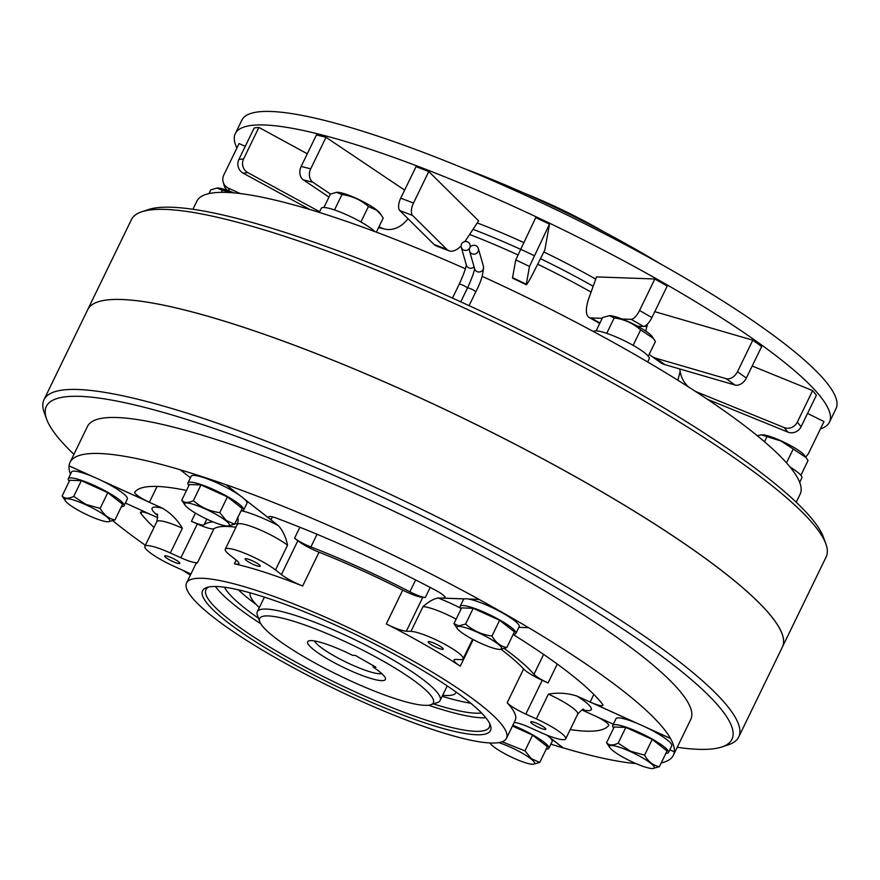 <?xml version="1.0" encoding="UTF-8"?>
<svg xmlns="http://www.w3.org/2000/svg" width="880" height="880" viewBox="0 0 880 880"><rect width="100%" height="100%" fill="white"/><g stroke="black" fill="none" stroke-linecap="round" stroke-linejoin="round"><path stroke-width="1.32" d="M513.282 634.227A30.987 5.324 -154.1 0 0 515.9 633.402A30.987 5.324 -154.1 0 0 495.451 617.65A30.987 5.324 -154.1 0 0 462.88 605.517A30.987 5.324 -154.1 0 0 460.141 606.331A30.987 5.324 -154.1 0 0 461.12 608.894M515.9 633.402L519.178 626.648A30.987 5.324 -154.1 0 0 498.729 610.896A30.987 5.324 -154.1 0 0 466.158 598.763A30.987 5.324 -154.1 0 0 463.419 599.577L460.141 606.331M459.085 626.351A24.893 4.279 25.9 0 1 488.488 637.857A24.893 4.279 25.9 0 1 500.06 649.407A24.893 4.279 25.9 0 1 499.477 649.407A24.893 4.279 25.9 0 1 476.696 641.377A24.893 4.279 25.9 0 1 457.369 628.672A24.893 4.279 25.9 0 1 459.085 626.351M457.369 628.672L453.97 623.634L458.799 625.856L465.575 624.052C473.077 630.663 481.877 634.656 491.986 636.02C495.627 642.499 500.566 646.36 506.792 647.581L500.016 649.385M453.97 623.634L461.604 607.893L473.22 608.311L465.575 624.052M506.792 647.581L514.437 631.84L499.631 620.279L473.22 608.311M491.986 636.02L499.631 620.279M665.874 753.346A30.987 5.324 -154.1 0 0 668.492 752.521A30.987 5.324 -154.1 0 0 638.66 732.193A30.987 5.324 -154.1 0 0 612.733 725.45A30.987 5.324 -154.1 0 0 613.712 728.024M668.492 752.521L671.77 745.778A30.987 5.324 -154.1 0 0 641.949 725.439A30.987 5.324 -154.1 0 0 616.011 718.696L612.733 725.45M546.249 749.089A30.987 5.324 -154.1 0 0 548.867 748.275A30.987 5.324 -154.1 0 0 544.181 742.291A30.987 5.324 -154.1 0 0 512.831 725.274M548.867 748.275L552.145 741.521A30.987 5.324 -154.1 0 0 547.459 735.537A30.987 5.324 -154.1 0 0 546.931 735.119M121.429 506.594A30.987 5.324 -154.1 0 0 124.058 505.769A30.987 5.324 -154.1 0 0 94.226 485.43A30.987 5.324 -154.1 0 0 68.299 478.698A30.987 5.324 -154.1 0 0 69.278 481.261M124.058 505.769L127.336 499.015A30.987 5.324 -154.1 0 0 97.504 478.676A30.987 5.324 -154.1 0 0 71.577 471.944L68.299 478.698M241.065 510.851A30.987 5.324 -154.1 0 0 243.683 510.026A30.987 5.324 -154.1 0 0 238.997 504.042A30.987 5.324 -154.1 0 0 208.747 487.476A30.987 5.324 -154.1 0 0 187.924 482.955A30.987 5.324 -154.1 0 0 188.903 485.518M243.683 510.026L246.961 503.272A30.987 5.324 -154.1 0 0 242.275 497.288A30.987 5.324 -154.1 0 0 212.025 480.722A30.987 5.324 -154.1 0 0 191.202 476.201L187.924 482.955M630.3 751.542A24.893 4.279 25.9 0 1 652.652 768.526A24.893 4.279 25.9 0 1 633.435 762.465A24.893 4.279 25.9 0 1 609.961 747.791A24.893 4.279 25.9 0 1 630.3 751.542M609.961 747.791L606.562 742.753C609.136 745.536 613.008 745.668 618.167 743.171L630.399 751.168L644.578 755.139C648.219 761.629 653.158 765.479 659.384 766.7L652.652 768.526M606.562 742.753L614.196 727.012L625.812 727.43L618.167 743.171M659.384 766.7L667.029 750.959L652.223 739.398L625.812 727.43M644.578 755.139L652.223 739.398M498.707 742.621A24.893 4.279 25.9 0 1 530.871 758.813A24.893 4.279 25.9 0 1 533.027 764.269A24.893 4.279 25.9 0 1 514.525 758.527A24.893 4.279 25.9 0 1 493.614 746.669A24.893 4.279 25.9 0 1 490.325 743.534A24.893 4.279 25.9 0 1 489.973 742.962M502.128 741.774L524.953 750.882L531.377 758.67L539.759 762.443L533.027 764.269M524.953 750.882L532.598 735.141L512.468 726.022M539.759 762.443L547.404 746.702L532.598 735.141M224.653 625.625A24.893 4.279 25.9 0 1 221.034 623.007M89.001 515.702A24.893 4.279 25.9 0 1 65.516 501.039A24.893 4.279 25.9 0 1 85.866 504.779A24.893 4.279 25.9 0 1 108.218 521.774A24.893 4.279 25.9 0 1 89.001 515.702M73.722 496.408L85.954 504.405L100.144 508.387L107.778 492.646L81.367 480.678L69.762 480.26L62.117 496.001C64.691 498.773 68.563 498.916 73.722 496.408L81.367 480.678M65.516 501.039L62.117 496.001M100.144 508.387C103.785 514.866 108.713 518.716 114.95 519.948L122.595 504.207L107.778 492.646M114.95 519.948L108.218 521.774M188.43 508.431A24.893 4.279 25.9 0 1 185.141 505.296A24.893 4.279 25.9 0 1 198.132 505.967A24.893 4.279 25.9 0 1 225.687 520.564A24.893 4.279 25.9 0 1 227.843 526.031A24.893 4.279 25.9 0 1 209.341 520.278A24.893 4.279 25.9 0 1 188.43 508.431M219.769 512.644L226.193 520.432L234.575 524.205L242.22 508.464L227.414 496.903L200.992 484.935L189.387 484.517L181.742 500.258C184.327 503.03 188.199 503.173 193.358 500.665C200.86 507.287 209.66 511.28 219.769 512.644L227.414 496.903M185.141 505.296L181.742 500.258M234.575 524.205L227.843 526.031M193.358 500.665L200.992 484.935M478.038 251.592A4.576 4.455 -16 0 0 474.32 245.278A4.576 4.455 -16 0 0 469.524 250.987A4.576 4.455 -16 0 0 478.038 251.592M469.755 247.841A4.576 4.455 -16 0 0 466.037 241.527A4.576 4.455 -16 0 0 461.252 247.236A4.576 4.455 -16 0 0 469.755 247.841M157.41 515.328A40.645 6.985 25.9 0 1 155.694 507.089A40.645 6.985 25.9 0 1 162.536 508.255C170.863 513.216 177.474 519.882 182.38 528.231A30.481 5.236 -154.1 0 0 159.566 520.795A30.481 5.236 -154.1 0 0 156.871 521.598L144.848 546.37A30.481 5.236 -154.1 0 0 174.196 566.368L184.734 571.142A20.328 3.487 -154.1 0 1 190.85 574.134M241.813 510.829A40.645 6.985 25.9 0 1 278.333 525.613C282.788 530.442 285.857 536.976 287.529 545.215A30.481 5.236 -154.1 0 0 239.987 523.666A30.481 5.236 -154.1 0 0 237.292 524.469L225.269 549.23A30.481 5.236 -154.1 0 0 229.878 555.115L235.785 559.724A20.328 3.487 -154.1 0 1 238.865 563.651A20.328 3.487 -154.1 0 1 237.072 564.179A20.328 3.487 -154.1 0 1 234.399 563.783A177.826 30.558 -154.1 0 1 302.643 586.014A20.328 3.487 -154.1 0 1 281.413 574.585L275.506 569.976A30.481 5.236 -154.1 0 0 245.751 553.674A30.481 5.236 -154.1 0 0 225.269 549.23M245.894 558.657A8.382 1.441 -154.1 0 0 245.157 558.877A8.382 1.441 -154.1 0 0 250.69 563.145A8.382 1.441 -154.1 0 0 259.501 566.423A8.382 1.441 -154.1 0 0 260.238 566.203A8.382 1.441 -154.1 0 0 254.705 561.946A8.382 1.441 -154.1 0 0 245.894 558.657M165.473 555.797A8.382 1.441 -154.1 0 0 164.736 556.017A8.382 1.441 -154.1 0 0 170.269 560.285A8.382 1.441 -154.1 0 0 179.069 563.563A8.382 1.441 -154.1 0 0 179.817 563.343A8.382 1.441 -154.1 0 0 174.284 559.086A8.382 1.441 -154.1 0 0 165.473 555.797M531.476 721.688A8.382 1.441 -154.1 0 0 530.739 721.908A8.382 1.441 -154.1 0 0 536.272 726.165A8.382 1.441 -154.1 0 0 545.083 729.454A8.382 1.441 -154.1 0 0 545.82 729.234A8.382 1.441 -154.1 0 0 540.287 724.966A8.382 1.441 -154.1 0 0 531.476 721.688M514.162 722.524A20.328 3.487 -154.1 0 1 529.661 727.474L540.199 732.259A30.481 5.236 -154.1 0 0 563.013 739.684A30.481 5.236 -154.1 0 0 565.708 738.881A30.481 5.236 -154.1 0 0 536.36 718.883L525.822 714.109A20.328 3.487 -154.1 0 1 507.188 702.768A177.826 30.558 -154.1 0 1 515.24 720.302L506.495 738.309A177.826 30.558 -154.1 0 0 389.125 647.922A177.826 30.558 -154.1 0 0 202.257 578.281A177.826 30.558 -154.1 0 0 186.571 582.956A177.826 30.558 -154.1 0 0 303.941 673.343A177.826 30.558 -154.1 0 0 490.809 742.995A177.826 30.558 -154.1 0 0 506.495 738.309M195.437 513.117L191.466 521.312A15.246 2.618 -154.1 0 0 202.873 525.019A15.246 2.618 -154.1 0 0 204.094 524.777A187.99 32.307 -154.1 0 1 213.048 521.873M570.218 729.586A264.198 45.397 -154.1 0 0 586.047 731.17A264.198 45.397 -154.1 0 0 608.608 725.45A15.246 2.618 -154.1 0 0 608.652 725.373A15.246 2.618 -154.1 0 0 596.651 716.639M182.38 528.231L170.357 552.992L180.895 557.766A20.328 3.487 -154.1 0 0 196.108 562.727A20.328 3.487 -154.1 0 0 197.626 562.474A177.826 30.558 -154.1 0 0 195.316 564.949L186.571 582.956M191.466 521.312L197.318 523.963A20.328 3.487 -154.1 0 0 212.52 528.913A20.328 3.487 -154.1 0 0 214.049 528.66A177.826 30.558 25.9 0 1 227.425 526.449A177.826 30.558 25.9 0 1 235.961 527.219M428.901 641.608A8.382 1.441 -154.1 0 0 428.164 641.828A8.382 1.441 -154.1 0 0 433.697 646.085A8.382 1.441 -154.1 0 0 442.497 649.374A8.382 1.441 -154.1 0 0 443.245 649.143A8.382 1.441 -154.1 0 0 437.712 644.886A8.382 1.441 -154.1 0 0 428.901 641.608M638.638 723.976L590.15 701.998A15.246 2.618 -154.1 0 0 601.546 705.716A15.246 2.618 -154.1 0 0 602.899 705.32A15.246 2.618 -154.1 0 0 602.503 704.154A264.198 45.397 -154.1 0 0 513.832 634.942A15.246 2.618 -154.1 0 0 513.139 634.513M314.545 640.97A38.104 6.545 -154.1 0 0 342.903 660.561A38.104 6.545 -154.1 0 0 379.632 673.783A38.104 6.545 -154.1 0 0 381.766 673.607M373.175 667.095L375.936 667.194L355.333 655.435L352.561 655.336A43.186 7.425 -154.1 0 0 311.498 640.629A43.186 7.425 -154.1 0 0 308.847 640.893A43.186 7.425 -154.1 0 0 332.937 661.98A43.186 7.425 -154.1 0 0 381.568 680.636A43.186 7.425 -154.1 0 0 385.352 678.04A43.186 7.425 -154.1 0 0 373.175 667.095L373.197 665.632M424.853 705.342A96.536 16.588 -154.1 0 0 430.771 704.759A96.536 16.588 -154.1 0 0 376.915 657.635A96.536 16.588 -154.1 0 0 268.213 615.923A96.536 16.588 -154.1 0 0 259.765 621.72A96.536 16.588 -154.1 0 0 330.858 671.374A96.536 16.588 -154.1 0 0 424.853 705.342M430.771 704.759L437.393 702.581A101.618 17.457 -154.1 0 0 440.132 700.513A101.618 17.457 -154.1 0 0 373.054 648.868A101.618 17.457 -154.1 0 0 266.277 609.07A101.618 17.457 -154.1 0 0 257.312 611.743A101.618 17.457 -154.1 0 0 257.378 615.164L259.765 621.72M440.132 700.513L446.688 687.005A101.618 17.457 -154.1 0 0 446.996 685.751M208.67 587.015A157.498 27.071 -154.1 0 0 205.942 589.589A157.498 27.071 -154.1 0 0 309.903 669.636A157.498 27.071 -154.1 0 0 475.409 731.324A157.498 27.071 -154.1 0 0 489.313 727.177A157.498 27.071 -154.1 0 0 489.643 723.448M215.435 586.487A157.498 27.071 -154.1 0 0 260.777 623.777M428.527 705.232A157.498 27.071 -154.1 0 0 481.965 717.816A157.498 27.071 -154.1 0 0 485.881 717.805M216.689 586.509A160.039 27.5 -154.1 0 0 206.866 587.488A160.039 27.5 -154.1 0 0 296.153 665.61A160.039 27.5 -154.1 0 0 476.377 734.756A160.039 27.5 -154.1 0 0 490.391 725.153A160.039 27.5 -154.1 0 0 372.515 642.829A160.039 27.5 -154.1 0 0 216.689 586.509M501.116 649.352A177.826 30.558 25.9 0 1 523.6 668.965A20.328 3.487 -154.1 0 0 542.245 680.295L525.822 714.109M460.284 666.16A177.826 30.558 -154.1 0 0 386.309 623.931A20.328 3.487 -154.1 0 0 406.34 631.202L410.971 631.367A30.481 5.236 -154.1 0 1 443.003 643.313A30.481 5.236 -154.1 0 1 463.122 658.801A30.481 5.236 -154.1 0 1 460.438 659.604L455.796 659.439A20.328 3.487 -154.1 0 0 454.003 659.978A20.328 3.487 -154.1 0 0 460.284 666.16L473.187 639.595M299.882 527.241L294.558 538.219L297.836 540.771A20.328 3.487 -154.1 0 0 319.055 552.2A177.826 30.558 25.9 0 1 402.721 590.117A20.328 3.487 -154.1 0 0 422.752 597.388L406.34 631.202M661.221 762.927A335.324 57.629 -154.1 0 0 673.343 755.282L690.811 719.312A335.324 57.629 -154.1 0 0 469.469 548.867A335.324 57.629 -154.1 0 0 117.106 417.538A335.324 57.629 -154.1 0 0 87.516 426.36L70.048 462.341A335.324 57.629 -154.1 0 0 69.069 465.839L94.193 477.224M673.343 755.282A335.324 57.629 -154.1 0 0 674.322 751.784L674.3 751.839A335.324 57.629 -154.1 0 0 670.461 738.463L670.483 738.419A335.324 57.629 -154.1 0 0 528.572 627.627L528.55 627.682A335.324 57.629 -154.1 0 0 479.094 599.445L479.116 599.401A335.324 57.629 -154.1 0 0 225.951 484.66L225.929 484.704A335.324 57.629 -154.1 0 0 180.301 469.843L180.323 469.788A335.324 57.629 -154.1 0 0 99.638 453.508A335.324 57.629 -154.1 0 0 70.048 462.341M677.226 747.285A381.051 65.483 -154.1 0 0 698.324 749.32A381.051 65.483 -154.1 0 0 721.699 747.01A381.051 65.483 -154.1 0 0 509.113 560.978A381.051 65.483 -154.1 0 0 80.003 396.352A381.051 65.483 -154.1 0 0 46.651 419.221A381.051 65.483 -154.1 0 0 73.931 454.344M721.699 747.01L728.321 744.821A386.133 66.352 -154.1 0 0 738.705 737A386.133 66.352 -154.1 0 0 483.824 540.738A386.133 66.352 -154.1 0 0 78.067 389.499A386.133 66.352 -154.1 0 0 44 399.674A386.133 66.352 -154.1 0 0 44.275 412.665L46.651 419.221M738.705 737L782.408 646.998A386.133 66.352 -154.1 0 0 527.527 450.736A386.133 66.352 -154.1 0 0 121.77 299.497A386.133 66.352 -154.1 0 0 87.725 309.617A386.133 66.352 -154.1 0 0 87.714 309.65L44 399.674M87.703 309.672A386.133 66.352 -154.1 0 1 121.77 299.497A386.133 66.352 -154.1 0 1 527.549 450.692A386.133 66.352 -154.1 0 1 782.43 646.954A386.133 66.352 -154.1 0 0 782.43 646.954L826.155 556.908A386.133 66.352 -154.1 0 0 825.88 543.906A386.133 66.352 -154.1 0 0 541.497 345.268A386.133 66.352 -154.1 0 0 165.517 209.407A386.133 66.352 -154.1 0 0 141.834 211.75A386.133 66.352 -154.1 0 0 131.45 219.571L87.725 309.617M825.88 543.906L823.504 537.35A381.051 65.483 -154.1 0 0 542.861 341.33A381.051 65.483 -154.1 0 0 171.831 207.251A381.051 65.483 -154.1 0 0 148.456 209.572L141.834 211.75M796.224 502.227L800.129 494.186A335.324 57.629 -154.1 0 0 482.086 276.298M465.399 268.785A335.324 57.629 -154.1 0 0 226.424 192.412A335.324 57.629 -154.1 0 0 196.834 201.245L192.929 209.286M646.69 327.228A172.744 29.689 -154.1 0 0 644.996 326.007M591.074 292.116A172.744 29.689 -154.1 0 0 537.691 264.209M517.759 254.826A172.744 29.689 -154.1 0 0 469.612 234.465M593.175 286.297A165.121 28.38 -154.1 0 0 540.474 258.665M520.377 249.227A165.121 28.38 -154.1 0 0 473.011 229.317M595.749 279.136A165.121 28.38 -154.1 0 0 543.851 251.966M523.655 242.473A165.121 28.38 -154.1 0 0 477.235 222.926M820.424 428.923A330.242 56.749 -154.1 0 0 829.444 422.18L836 408.672A330.242 56.749 -154.1 0 0 618.013 240.812A330.242 56.749 -154.1 0 0 270.985 111.474A330.242 56.749 -154.1 0 0 241.846 120.164L235.29 133.672A330.242 56.749 -154.1 0 0 236.907 148.027M829.444 422.18A330.242 56.749 -154.1 0 0 611.457 254.32A330.242 56.749 -154.1 0 0 264.429 124.982A330.242 56.749 -154.1 0 0 235.29 133.672M660.121 263.703A223.553 38.412 -154.1 0 0 464.541 168.729M603.988 231.902A111.771 19.206 -154.1 0 0 524.249 193.182M170.357 552.992A30.481 5.236 -154.1 0 0 144.848 546.37M464.519 598.873L443.806 598.136A15.246 2.618 -154.1 0 0 445.148 597.74A15.246 2.618 -154.1 0 0 435.094 589.996A264.198 45.397 -154.1 0 0 276.925 518.309A15.246 2.618 -154.1 0 0 268.675 516.868A15.246 2.618 -154.1 0 0 270.985 519.816L244.299 498.971M479.116 599.401L468.457 599.016M225.951 484.66L239.767 495.44M150.612 514.481A15.246 2.618 -154.1 0 0 140.492 512.303A15.246 2.618 -154.1 0 0 140.888 513.469A264.198 45.397 -154.1 0 0 154.011 527.494M112.893 520.806A335.324 57.629 -154.1 0 0 145.376 545.292M182.666 570.207A335.324 57.629 -154.1 0 0 190.388 575.08M186.505 490.457A264.198 45.397 -154.1 0 0 134.783 492.173A15.246 2.618 -154.1 0 0 134.739 492.25A15.246 2.618 -154.1 0 0 149.413 502.249L100.837 480.238M636.075 763.62A335.324 57.629 -154.1 0 1 563.068 747.835L549.483 737.22M190.443 477.763L180.301 469.843M278.333 525.613L244.717 499.367M239.074 494.967L225.929 484.704M479.094 599.445L468.787 599.071M464.354 598.917L437.998 597.982A40.645 6.985 25.9 0 1 460.57 608.157M518.848 627.33L528.55 627.682M157.773 517.726L125.378 503.041M162.536 508.255L102.564 481.074M92.499 476.509L69.047 465.883A335.324 57.629 -154.1 0 0 70.466 474.221M549.901 737.616L563.046 747.879A335.324 57.629 -154.1 0 1 550.858 744.161M565.708 738.881L577.731 714.12A30.481 5.236 -154.1 0 0 548.383 694.122C558.173 692.428 567.699 693.077 576.972 696.08L636.944 723.272M647.009 727.826L670.461 738.463M581.955 709.984L613.338 724.207M669.823 749.804L674.3 751.839M670.483 738.419L645.282 726.99M654.786 311.663L752.796 340.186L761.64 346.544L746.339 378.059A10.164 7.106 125.7 0 1 734.943 385.022L664.884 364.639A30.481 21.318 125.7 0 1 660.198 362.373L651.354 356.004A30.481 21.318 125.7 0 1 649.264 354.178M752.191 366.003L812.625 390.621L816.409 395.186L801.108 426.712A10.164 9.361 140.3 0 1 787.919 432.113L707.454 399.322M807.565 413.413L823.988 421.586L808.687 453.101A10.164 9.999 -135.9 0 1 805.552 456.808M245.256 146.344L239.074 143.55L223.773 175.065A10.164 9.889 -16 0 0 228.547 188.221L240.383 193.578M307.296 153.78L258.896 127.413L254.188 127.941L238.887 159.456A10.164 9.658 83.6 0 0 243.133 173.162L309.914 209.539M404.635 190.124L326.007 137.313L316.448 134.926L301.147 166.441A10.164 7.755 104 0 0 303.369 179.883L328.966 197.076M464.805 241.604A30.481 13.53 110.9 0 0 466.345 239.404L478.61 220.847L428.791 171.523L416.031 166.639L400.73 198.154A10.164 4.51 110.9 0 0 399.795 210.562L434.049 244.475A30.481 13.53 110.9 0 0 436.271 245.927L449.031 250.811A30.481 13.53 110.9 0 0 461.076 245.96M544.841 249.986L549.483 224.125L535.733 217.591L515.746 259.897L512.545 277.673A30.481 1.452 115.4 0 0 512.578 278.19L526.328 284.735A30.481 1.452 115.4 0 0 534.974 269.588L544.841 249.986M602.217 318.329L591.074 317.933A30.481 10.879 119.7 0 1 589.072 317.394A30.481 10.879 119.7 0 1 589.05 297.737L596.552 276.903L654.852 278.982L667.227 286.033L651.915 317.559A10.164 3.63 119.7 0 1 643.522 326.414L637.538 326.205M264.66 597.223A101.618 17.457 -154.1 0 0 263.868 598.235L257.312 611.743M651.915 317.559L639.551 310.497L654.852 278.982M639.551 310.497A10.164 3.63 119.7 0 1 631.158 319.352L622.127 319.033M526.328 284.735A30.481 1.452 115.4 0 1 526.295 284.218L529.496 266.431L549.483 224.125M449.031 250.811A30.481 13.53 110.9 0 1 446.809 249.359L412.555 215.446A10.164 4.51 110.9 0 1 413.49 203.038L428.791 171.523M330.506 194.073L312.928 182.27A10.164 7.755 104 0 1 310.695 168.828L326.007 137.313M379.049 226.666A30.481 23.265 104 0 0 384.439 229.009A30.481 23.265 104 0 0 407.385 219.472L408.012 218.691M319.616 211.739L247.841 172.634A10.164 9.658 83.6 0 1 243.595 158.939L258.896 127.413M223.157 182.017L224.114 185.361A10.164 9.889 -16 0 0 227.557 190.388M685.685 385.165A30.481 29.986 -135.9 0 1 685.773 384.054M801.108 426.712L797.313 422.147L812.625 390.621M797.313 422.147A10.164 9.361 140.3 0 1 784.124 427.559L696.223 391.732A30.481 28.083 140.3 0 1 695.365 391.369M688.666 387.057A30.481 28.083 140.3 0 1 685.894 384.197A30.481 28.083 140.3 0 1 679.877 368.995M746.339 378.059L737.495 371.701L752.796 340.186M737.495 371.701A10.164 7.106 125.7 0 1 726.099 378.664L656.04 358.27A30.481 21.318 125.7 0 1 651.354 356.004M647.493 324.038L645.711 331.089M543.62 654.412L533.973 674.289A15.246 2.618 -154.1 0 0 548.086 682.946L542.245 680.295M533.973 674.289A187.99 32.307 -154.1 0 0 504.361 648.582M456.148 619.146A30.481 5.236 -154.1 0 0 422.994 606.606C428.659 601.7 433.664 598.818 437.998 597.982M415.624 579.931L409.86 591.8A15.246 2.618 -154.1 0 0 425.326 597.487L422.752 597.388M294.558 538.219A15.246 2.618 -154.1 0 0 310.893 546.942A187.99 32.307 -154.1 0 1 409.86 591.8M237.468 524.095A187.99 32.307 -154.1 0 0 234.861 523.611M442.684 695.266A114.323 19.646 -154.1 0 0 446.017 695.497A114.323 19.646 -154.1 0 0 456.104 692.483A114.323 19.646 -154.1 0 0 456.247 692.153M250.316 592.878A114.323 19.646 -154.1 0 0 259.325 607.596M238.348 589.82A147.345 25.322 -154.1 0 0 256.113 604.428M442.178 696.289A147.345 25.322 -154.1 0 0 470.767 703.219M224.488 587.213A147.345 25.322 -154.1 0 0 258.511 618.266M433.356 703.901A147.345 25.322 -154.1 0 0 475.739 713.185A147.345 25.322 -154.1 0 0 481.558 712.987M609.081 315.7A24.893 4.279 25.9 0 1 609.345 315.678A24.893 4.279 25.9 0 1 609.928 315.678A24.893 4.279 25.9 0 1 632.709 323.708A24.893 4.279 25.9 0 1 652.047 336.413L655.446 341.451L648.285 356.191M596.134 330.858L602.613 317.504L609.389 315.7L614.218 317.922L606.738 333.333M614.218 317.922C624.283 319.264 633.094 323.257 640.64 329.89L633.127 345.356M640.64 329.89L653.532 338.481M647.691 361.999L649.264 358.754A30.987 5.324 -154.1 0 0 628.804 343.002A30.987 5.324 -154.1 0 0 596.244 330.869A30.987 5.324 -154.1 0 0 593.549 331.606M761.662 434.819A24.893 4.279 25.9 0 1 761.937 434.808A24.893 4.279 25.9 0 1 781.154 440.869A24.893 4.279 25.9 0 1 804.639 455.532L808.038 460.57L800.877 475.31M757.317 435.743L761.332 434.83L781 441.023L793.232 449.02L786.5 462.869M766.81 437.041L764.522 441.771M793.232 449.02L806.124 457.6M208.956 193.6L210.76 189.871L216.887 188.078L222.376 190.289L221.375 192.346M222.376 190.289L232.914 192.808M217.228 188.067A24.893 4.279 25.9 0 1 217.503 188.045A24.893 4.279 25.9 0 1 233.937 192.896M336.853 192.324A24.893 4.279 25.9 0 1 337.128 192.302A24.893 4.279 25.9 0 1 355.63 198.055A24.893 4.279 25.9 0 1 376.541 209.902A24.893 4.279 25.9 0 1 379.819 213.037L383.218 218.075L376.376 232.166M323.906 207.482L330.396 194.128L336.523 192.335L342.001 194.546C352.066 195.888 360.866 199.87 368.412 206.514L376.794 210.287L381.304 215.105M368.412 206.514L360.91 221.98M342.001 194.546L334.51 209.957M799.689 482.35L801.856 477.884A30.987 5.324 -154.1 0 0 790.075 467.049M374.968 231.638A30.987 5.324 -154.1 0 0 372.361 229.394A30.987 5.324 -154.1 0 0 342.111 212.828A30.987 5.324 -154.1 0 0 321.288 208.307L319.286 212.41M469.524 250.987L474.65 268.818A4.576 4.455 -16 0 0 483.164 269.423A4.576 4.455 -16 0 0 483.439 266.299C483.527 273.548 480.942 282.117 475.684 292.028A4.576 0.781 25.9 0 0 471.284 289.025A4.576 0.781 25.9 0 0 467.863 287.914A4.576 0.781 25.9 0 0 467.467 288.035C472.087 277.816 474.452 271.26 474.562 268.378M461.252 247.236L466.367 265.067A4.576 4.455 -16 0 0 474.078 266.827M452.474 298.1L459.184 284.273A4.576 0.781 25.9 0 1 459.58 284.163A4.576 0.781 25.9 0 1 463.012 285.274A4.576 0.781 25.9 0 1 467.412 288.134M206.833 519.134L204.094 524.777M214.049 528.66L197.626 562.474M523.6 668.965L507.188 702.768M402.721 590.117L386.309 623.931M319.055 552.2L302.643 586.014M236.203 560.054L234.399 563.783M576.972 696.08A40.645 6.985 25.9 0 1 582.329 709.83M643.522 326.414L631.158 319.352M599.951 322.993L591.074 317.933M534.182 255.64L520.432 249.106M529.496 266.431L515.746 259.897M526.295 284.218L512.545 277.673M413.49 203.038L400.73 198.154M412.555 215.446L399.795 210.562M446.809 249.359L434.049 244.475M310.695 168.828L301.147 166.441M312.928 182.27L303.369 179.883M243.595 158.939L238.887 159.456M247.841 172.634L243.133 173.162M228.547 188.221L229.361 191.048M787.919 432.113L784.124 427.559M734.943 385.022L726.099 378.664M664.884 364.639L656.04 358.27M548.383 694.122L536.36 718.883M593.813 694.452L590.15 701.998M557.26 664.059L548.086 682.946M422.994 606.606L410.971 631.367M287.529 545.215L275.506 569.976M297.836 540.771L281.413 574.585M272.415 516.857L270.985 519.816M444.631 596.431L443.806 598.136M430.199 587.433L425.326 597.487M197.318 523.963L180.895 557.766M157.08 486.442L149.413 502.249M141.647 511.907L140.888 513.469M317.042 534.281L310.893 546.942M500.06 649.407L500.665 649.374M490.325 743.534L489.907 742.951M483.439 266.299L478.324 248.468M469.073 305.657L475.684 292.028M470.613 246.708L470.041 244.717M680.152 371.393L677.875 380.248M599.72 323.466L589.072 317.394M384.439 229.009L378.62 227.557M805.64 456.94L806.905 455.642M687.819 386.518L685.894 384.197M472.604 639.276L463.122 658.801M237.292 524.469C238.359 520.564 238.436 518.199 237.512 517.396M156.871 521.598C157.784 516.098 157.751 513.557 156.783 513.964M577.731 714.12C581.493 710.006 583.517 708.455 583.792 709.478L583.781 709.478M459.184 284.273C463.804 274.065 466.18 267.509 466.279 264.627M460.757 301.851L467.467 288.035M761.937 434.808L761.332 434.83M217.503 188.045L216.887 188.078M337.128 192.302L336.523 192.335"/></g></svg>
